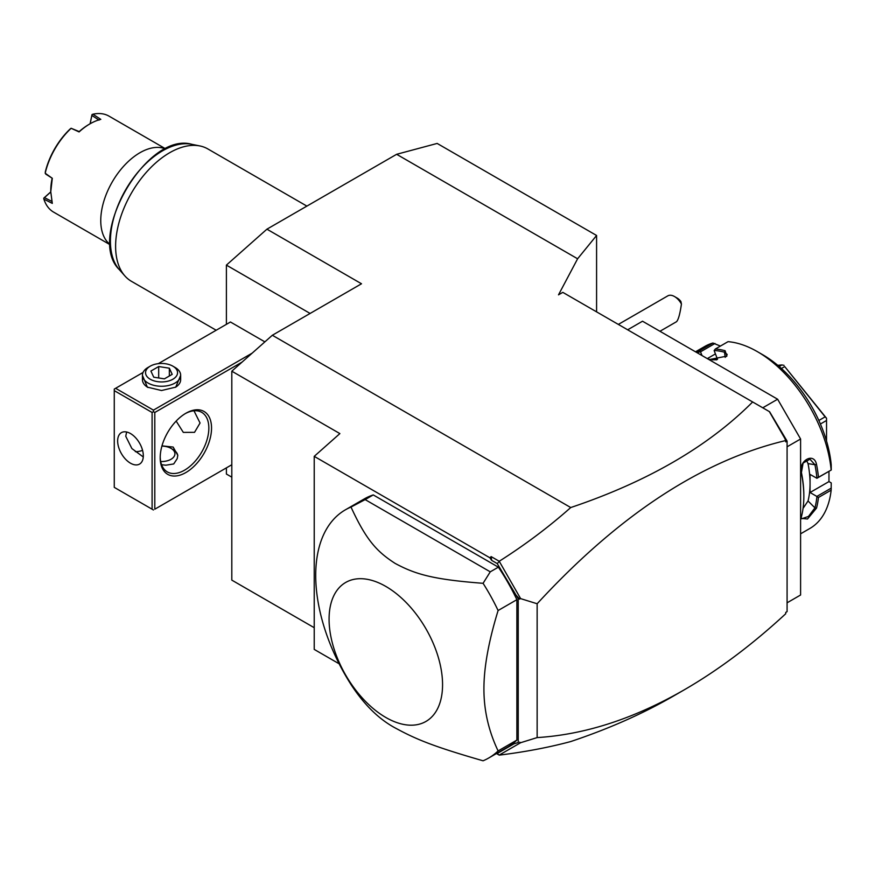 <?xml version="1.0" encoding="UTF-8"?>
<svg xmlns="http://www.w3.org/2000/svg" width="875" height="875" viewBox="0 0 875 875"><rect width="100%" height="100%" fill="white"/><g stroke="black" fill="none" stroke-linecap="round" stroke-linejoin="round"><path stroke-width="1.31" d="M226.395 324.341L226.395 265.114L266.93 229.173L396.637 154.295L437.161 143.434L596.586 235.473L596.586 311.85M231.809 477.159L226.395 474.042L226.395 467.863M396.637 154.295L577.609 258.781L558.512 294.842L562.811 292.359L769.595 411.742L787.084 441.098L787.084 611.636L785.739 612.412L785.739 613.637M266.93 229.173L361.506 283.773L272.333 335.256L570.741 507.544C647.588 481.677 708.225 446.491 752.653 401.964M496.869 753.298L499.231 755.125C524.891 751.975 548.723 747.447 570.741 741.552C608.53 728.908 642.622 713.825 673.017 696.314L684.195 689.861C718.419 670.053 752.259 644.678 785.739 613.736L785.739 612.412M762.77 407.794L777.623 399.219L800.592 438.998L800.592 595L787.084 602.809M627.659 329.798L642.523 321.213L777.623 399.219M787.084 446.797L800.592 438.998M831.25 488.108L816.834 496.431L810.053 492.505L828.964 481.589L831.217 482.891L831.152 490.142L818.453 497.47A105.087 60.67 60 0 1 816.528 508.08L807.516 518.984L801.128 518.383L801.402 516.808A105.087 60.67 -120 0 0 803.841 496.409A105.087 60.67 -120 0 0 801.402 473.189L801.423 472.511A103.939 60.014 60 0 1 803.841 495.469L803.841 496.409M831.152 490.142A105.087 60.67 60 0 1 809.9 528.445L800.592 533.827M818.453 497.47L816.834 496.431M816.922 496.584A103.939 60.014 60 0 1 814.931 507.85L808.489 516.436L801.697 518.777L801.216 517.628M810.053 492.505L810.053 483.459A93.625 54.053 60 0 1 808.041 500.981L803.053 508.375M816.528 508.08L814.931 507.85L808.041 500.981M801.402 473.189C798.044 460.83 814.023 451.609 816.528 464.45A105.087 60.67 60 0 1 818.453 477.28L831.25 470.006L831.217 464.8A97.442 56.262 60 0 0 762.77 354.758L757.367 351.641A105.087 60.67 60 0 1 831.152 469.952M695.505 351.805L704.823 346.434A105.087 60.67 60 0 1 712.895 343.022L720.42 346.073M695.745 351.947A105.087 60.67 60 0 1 700.197 350.35L712.895 343.022M757.367 351.641A105.087 60.67 60 0 0 728.033 341.666L715.334 349.005A105.087 60.67 60 0 1 725.091 350.7L726.852 356.125L709.953 359.439A105.087 60.67 -120 0 0 707.82 358.914M816.528 464.45L814.931 464.702A103.939 60.014 60 0 1 816.922 478.275L818.453 477.28M806.291 459.911L808.041 463.619A93.625 54.053 60 0 1 810.053 483.459L810.053 474.414L816.922 478.275M816.834 478.33L831.25 470.006M715.334 349.005L714.142 350.58L717.533 359.319L712.053 359.811M725.091 350.7L724.489 352.188L727.147 354.408L726.381 356.541M714.186 350.47A103.939 60.014 60 0 1 724.489 352.188L725.222 357.372M697.145 352.745A103.939 60.014 60 0 1 700.448 351.695L700.197 350.35M702.045 355.578L700.448 351.695M700.569 351.794L714.984 343.47M715.433 353.916L707.295 358.608M828.964 481.589L828.964 471.33M712.184 359.822A93.625 54.053 60 0 1 716.712 359.844M818.847 420.481L825.136 416.85L826.536 418.261L826.536 441M781.397 368.473L784.711 366.57L825.136 416.85M820.411 424.014L826.536 420.47M826.536 418.261L784.711 366.57M779.177 366.516L781.9 364.941L784 365.345M777.755 365.312L781.9 364.941M801.423 472.511L803.119 463.05L809.955 459.211L814.931 464.702L808.041 463.619M499.22 755.07L520.625 742.711L537.141 737.592C585.003 734.606 634.014 718.703 684.195 689.861M496.475 753.528L499.231 755.125M314.223 627.703L231.809 580.125L231.809 371.197L339.883 433.595L314.223 456.356L314.223 649.403L339.161 663.808M231.809 371.197L272.333 335.256M314.223 456.356L489.858 557.769L491.159 556.609L499.231 561.269C524.891 544.983 548.723 527.067 570.741 507.544M499.231 561.269L520.625 598.62L537.141 603.75C618.964 514.927 701.827 460.523 785.739 440.552L784.131 436.909M769.333 411.589L785.739 439.994M497.219 753.495L514.128 743.739L518.23 742.547L518.23 598.784L497.219 563.577L491.652 560.361L491.159 556.609M497.219 563.577L499.22 561.542M491.652 560.361L489.858 557.769M488.688 758.023L507.467 747.184A143.303 82.731 -120 0 0 516.873 740.086L516.873 599.681A143.303 82.731 -120 0 0 498.367 567.164L373.253 494.922A143.303 82.731 -120 0 0 364.164 498.98L345.395 509.819A143.303 82.731 -120 0 0 315.711 575.422A143.303 82.731 -120 0 0 351.006 684.545C364.536 705.294 379.794 720.048 396.769 728.788C416.73 739.583 434.47 746.802 483.077 760.791A143.303 82.731 -120 0 0 488.688 758.023A143.303 82.731 -120 0 0 498.105 750.925L516.873 740.086M537.141 603.75L537.141 737.592M520.625 598.62L518.23 598.784M514.128 743.739L518.23 742.547M519.63 742.153L520.625 742.711M514.128 592.856L519.63 599.178M787.084 441.098L785.739 441.875L785.739 440.552M373.253 494.922L365.148 499.603L490.262 571.834L483.077 583.308A143.303 82.731 60 0 1 498.105 610.52L516.873 599.681M498.105 610.52C488.633 641.364 483.897 667.494 483.919 688.92C483.897 710.358 488.633 731.03 498.105 750.925M365.148 499.603L351.006 507.052A143.303 82.731 -120 0 0 345.395 509.819M490.262 571.834L498.367 567.164M329.077 619.183A80.248 46.331 60 0 1 385.82 586.425A80.248 46.331 60 0 1 442.564 684.709A80.248 46.331 60 0 1 385.82 717.467A80.248 46.331 60 0 1 329.077 619.183M483.077 583.308C433.158 579.502 415.384 574.317 395.128 563.402C376.895 551.622 366.308 540.269 351.006 507.052M310.111 313.447L226.395 265.114M264.873 341.873L230.453 322L158.309 363.65M252.164 353.139L153.442 410.134L115.609 388.303L114.264 389.08L114.264 487.364L152.097 509.206L152.097 412.475L153.442 411.698L154.798 412.475L242.08 362.086M115.609 388.303L143.062 372.455M180.655 375.408L175.733 387.133L161.547 390.523L147.361 387.133L142.439 375.408M153.442 410.134L153.442 411.698M154.798 509.206L231.809 464.745L154.798 509.206L154.798 412.475M160.202 457.723A36.302 20.956 -60 0 1 185.872 413.262A36.302 20.956 -60 0 1 211.542 428.083A36.302 20.956 -60 0 1 185.872 472.544A36.302 20.956 -60 0 1 160.202 457.723M153.442 509.983L152.097 509.206M152.097 412.475L114.264 390.633M117.644 440.945A18.156 10.478 60 0 1 121.395 432.644A18.156 10.478 60 0 1 135.384 437.5A18.156 10.478 60 0 1 143.314 455.766A18.156 10.478 60 0 1 139.552 464.078A18.156 10.478 60 0 1 125.562 459.222A18.156 10.478 60 0 1 117.644 440.945M126.634 431.998L125.748 436.275L131.895 448.569L143.27 456.958M193.977 410.791L200.058 423.008L194.534 432.337L183.312 432.392L176.159 421.072M185.183 413.667A34.388 19.852 -60 0 1 201.709 412.333A34.388 19.852 -60 0 1 208.841 428.083A34.388 19.852 -60 0 1 193.823 462.689A34.388 19.852 -60 0 1 167.322 471.909A34.388 19.852 -60 0 1 160.212 456.925M135.352 451.664A34.388 19.852 120 0 0 142.559 450.341M161.591 464.712L165.834 465.205L173.709 463.958L177.22 458.631L177.789 455.328L173.162 447.059L161.973 445.867M160.694 461.53A13.377 7.722 180 0 0 171.008 459.277A13.377 7.722 0 0 0 171.008 448.361A13.377 7.722 0 0 0 161.908 446.097M177.778 455.809A16.242 9.373 0 0 0 173.031 449.531L171.008 448.361M147.711 387.319A19.108 11.036 180 0 1 142.439 379.717L142.439 375.233A19.108 11.036 180 0 1 148.039 367.434L150.238 366.166A16.002 9.242 0 0 1 172.867 366.166L175.066 367.434A19.108 11.036 0 0 1 180.655 375.233A19.108 11.036 0 0 1 175.066 383.031A19.108 11.036 180 0 1 154.241 385.427A19.108 11.036 180 0 1 142.439 375.233M180.655 375.233L180.655 379.717A19.108 11.036 180 0 1 175.394 387.319M150.238 366.166A16.002 9.242 180 0 0 150.238 379.236A16.002 9.242 180 0 0 172.867 379.236A16.002 9.242 0 0 0 172.867 366.166M153.748 377.202L150.894 371.055L158.692 366.548L169.345 368.189L172.2 374.347L164.402 378.853L153.748 377.202M158.692 366.548L158.692 377.967M169.345 368.189L169.345 375.998M674.483 296.527L677.184 298.08A9.548 5.513 60 0 1 680.903 301.514L681.428 304.03A13.377 7.722 -120 0 0 678.005 299.338A13.377 7.722 -120 0 0 674.483 296.527A13.377 7.722 -120 0 0 667.8 295.859L618.341 324.417M681.428 304.03C680.017 313.895 678.388 319.78 676.528 321.705L659.947 331.275M577.609 258.781L596.586 235.473M216.169 330.236L131.447 281.323A76.431 44.122 -60 0 1 124.895 275.942A76.431 44.122 -60 0 1 115.609 246.334A76.431 44.122 -60 0 1 144.32 174.65A76.431 44.122 -60 0 1 199.938 145.961A76.431 44.122 -60 0 1 207.867 148.947L306.884 206.106M165.539 148.947A55.409 31.992 120 0 0 139.934 152.731A55.409 31.992 120 0 0 100.756 220.598A55.409 31.992 -60 0 0 110.283 244.661M165.703 148.87L109.003 116.134A55.409 31.992 120 0 0 92.914 114.209L100.811 119.372A55.409 31.992 120 0 0 89.939 123.867L89.13 124.338A54.261 31.325 120 0 0 79.198 131.578L71.148 128.286A55.409 31.992 120 0 0 45.194 173.25L52.303 178.292L50.761 191.734L52.303 203.394L43.881 199.128A55.409 31.992 120 0 0 53.594 212.111L110.294 244.847M71.148 128.286L79.078 131.928A55.409 31.992 120 0 1 89.939 123.867M90.07 123.802L92.006 114.581L90.18 123.736M92.006 114.581L92.914 114.209M99.061 120.116L91.875 115.445M52.303 178.292L45.708 174.07L45.259 172.167A54.261 31.325 120 0 1 70.252 128.888L71.159 128.264M50.761 191.734L50.761 190.794A54.261 31.325 -60 0 1 52.073 178.577M52.073 201.513L44.439 197.619L43.75 198.166L50.761 191.887M43.881 199.128L43.75 198.166M44.439 197.619L50.761 192.008M199.938 145.961L191.767 144.298A73.73 42.569 120 0 0 125.683 189.744A73.73 42.569 120 0 0 119.372 269.697L124.895 275.942M147.361 387.133L148.039 387.516M191.767 144.298C146.716 131.173 85.466 237.245 119.372 269.697"/></g></svg>
